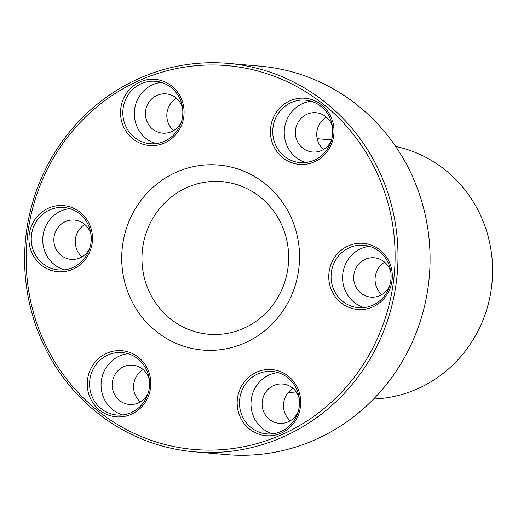 <?xml version="1.0" encoding="UTF-8"?>
<svg xmlns="http://www.w3.org/2000/svg" width="518" height="518" viewBox="0 0 518 518"><rect width="100%" height="100%" fill="white"/><g stroke="black" fill="none" stroke-linecap="round" stroke-linejoin="round"><path stroke-width="0.78" d="M91.019 234.596A19.729 18.888 -85 0 0 75.142 220.15A19.729 18.888 -85 0 0 74.456 220.072A19.729 18.888 -85 0 0 53.93 238.086A19.729 18.888 -85 0 0 71.031 259.382A19.729 18.888 -85 0 0 89.86 247.941M69.665 208.592A31.333 29.992 -85 0 0 42.864 237.121A31.333 29.992 -85 0 0 64.329 269.859M33.566 251.029A31.333 29.992 95 0 1 63.967 207.511A31.333 29.992 95 0 1 65.061 207.627A31.333 29.992 95 0 1 91.077 241.9A31.333 29.992 95 0 1 58.528 269.936A31.333 29.992 95 0 1 33.566 251.029M89.718 396.794A33.191 31.773 95 0 1 123.077 350.822A33.191 31.773 95 0 1 144.321 403.671A33.191 31.773 95 0 1 89.718 396.794M91.893 396.115A31.333 29.992 95 0 1 95.707 365.015A31.333 29.992 95 0 1 122.293 352.596A31.333 29.992 95 0 1 149.456 386.415A31.333 29.992 95 0 1 116.854 415.022A31.333 29.992 95 0 1 91.893 396.115M228.211 63.384L260.289 66.181A194.949 186.629 95 0 1 429.299 276.599A194.949 186.629 95 0 1 226.45 454.616L194.373 451.819A194.949 186.629 95 0 1 39.057 334.168A194.949 186.629 95 0 1 228.211 63.384A194.949 186.629 95 0 1 397.222 273.802A194.949 186.629 95 0 1 194.373 451.819M128.606 294.004A92.832 88.869 95 0 1 221.918 165.404A92.832 88.869 95 0 1 281.345 313.222A92.832 88.869 95 0 1 128.606 294.004M40.443 333.197A192.631 184.408 95 0 1 234.065 66.356A192.631 184.408 95 0 1 357.368 373.083A192.631 184.408 95 0 1 40.443 333.197M31.391 251.716A33.191 31.773 95 0 1 64.75 205.737A33.191 31.773 95 0 1 85.994 258.586A33.191 31.773 95 0 1 31.391 251.716M239.627 415.663A33.191 31.773 95 0 1 272.986 369.69A33.191 31.773 95 0 1 294.23 422.533A33.191 31.773 95 0 1 239.627 415.663M331.216 289.445A33.191 31.773 95 0 1 364.575 243.473A33.191 31.773 95 0 1 385.813 296.315A33.191 31.773 95 0 1 331.216 289.445M272.889 144.36A33.191 31.773 95 0 1 306.248 98.388A33.191 31.773 95 0 1 327.493 151.23A33.191 31.773 95 0 1 272.889 144.36M122.98 125.492A33.191 31.773 95 0 1 156.339 79.519A33.191 31.773 95 0 1 177.583 132.368A33.191 31.773 95 0 1 122.98 125.492M125.155 124.812A31.333 29.992 95 0 1 155.555 81.294A31.333 29.992 95 0 1 180.517 100.201A31.333 29.992 95 0 1 150.116 143.719A31.333 29.992 95 0 1 125.155 124.812M275.064 143.68A31.333 29.992 95 0 1 305.465 100.162A31.333 29.992 95 0 1 330.206 118.544A31.333 29.992 95 0 1 326.612 150.162A31.333 29.992 95 0 1 300.026 162.587A31.333 29.992 95 0 1 275.064 143.68M333.385 288.759A31.333 29.992 95 0 1 363.785 245.241A31.333 29.992 95 0 1 390.948 279.06A31.333 29.992 95 0 1 358.346 307.673A31.333 29.992 95 0 1 357.258 307.556A31.333 29.992 95 0 1 333.385 288.759M241.802 414.983A31.333 29.992 95 0 1 272.203 371.464A31.333 29.992 95 0 1 299.365 405.277A31.333 29.992 95 0 1 266.764 433.89A31.333 29.992 95 0 1 241.802 414.983M373.62 398.99A127.648 122.196 -85 0 0 483.113 221.328A127.648 122.196 -85 0 0 395.629 146.419M147.636 288.027A76.586 73.316 95 0 1 221.95 181.65A76.586 73.316 95 0 1 282.964 227.875A76.586 73.316 95 0 1 208.657 334.252A76.586 73.316 95 0 1 147.636 288.027M161.253 82.375A31.333 29.992 -85 0 0 134.447 110.904A31.333 29.992 -85 0 0 155.912 143.635M82.025 256.831A19.729 18.888 95 0 1 76.696 249.339A19.729 18.888 95 0 1 84.842 224.488M140.352 401.916A19.729 18.888 95 0 1 135.023 394.425A19.729 18.888 95 0 1 137.425 374.844A19.729 18.888 95 0 1 143.169 369.574M290.261 420.778A19.729 18.888 95 0 1 284.932 413.286A19.729 18.888 95 0 1 293.078 388.435M381.844 294.561A19.729 18.888 95 0 1 376.521 287.069A19.729 18.888 95 0 1 384.667 262.218M323.523 149.475A19.729 18.888 95 0 1 318.194 141.984A19.729 18.888 95 0 1 326.34 117.133M173.614 130.607A19.729 18.888 95 0 1 168.285 123.116A19.729 18.888 95 0 1 176.431 98.271M182.608 108.372A19.729 18.888 -85 0 0 181.76 105.763A19.729 18.888 -85 0 0 166.038 93.855A19.729 18.888 -85 0 0 145.513 111.869A19.729 18.888 -85 0 0 162.62 133.158A19.729 18.888 -85 0 0 181.442 121.724M311.163 101.243A31.333 29.992 -85 0 0 284.356 129.772A31.333 29.992 -85 0 0 305.821 162.503M332.517 127.24A19.729 18.888 -85 0 0 315.954 112.723A19.729 18.888 -85 0 0 295.422 130.737A19.729 18.888 -85 0 0 312.529 152.027A19.729 18.888 -85 0 0 329.267 144.205A19.729 18.888 -85 0 0 331.352 140.592M369.483 246.328A31.333 29.992 -85 0 0 342.683 274.857A31.333 29.992 -85 0 0 364.148 307.588M390.837 272.326A19.729 18.888 -85 0 0 374.274 257.802A19.729 18.888 -85 0 0 353.781 275.459A19.729 18.888 -85 0 0 370.163 297.041A19.729 18.888 -85 0 0 370.849 297.112A19.729 18.888 -85 0 0 389.678 285.677M277.901 372.546A31.333 29.992 -85 0 0 253.296 415.98A31.333 29.992 -85 0 0 272.559 433.806M299.255 398.543A19.729 18.888 -85 0 0 282.686 384.026A19.729 18.888 -85 0 0 263.545 411.421A19.729 18.888 -85 0 0 279.267 423.329A19.729 18.888 -85 0 0 298.09 411.894M127.991 353.677A31.333 29.992 -85 0 0 107.2 366.019A31.333 29.992 -85 0 0 122.649 414.944M149.346 379.681A19.729 18.888 -85 0 0 132.776 365.158A19.729 18.888 -85 0 0 116.038 372.979A19.729 18.888 -85 0 0 113.772 392.89A19.729 18.888 -85 0 0 129.358 404.461A19.729 18.888 -85 0 0 148.18 393.026M288.332 392.443L297.06 393.207M317.191 138.701L331.539 139.951"/></g></svg>
